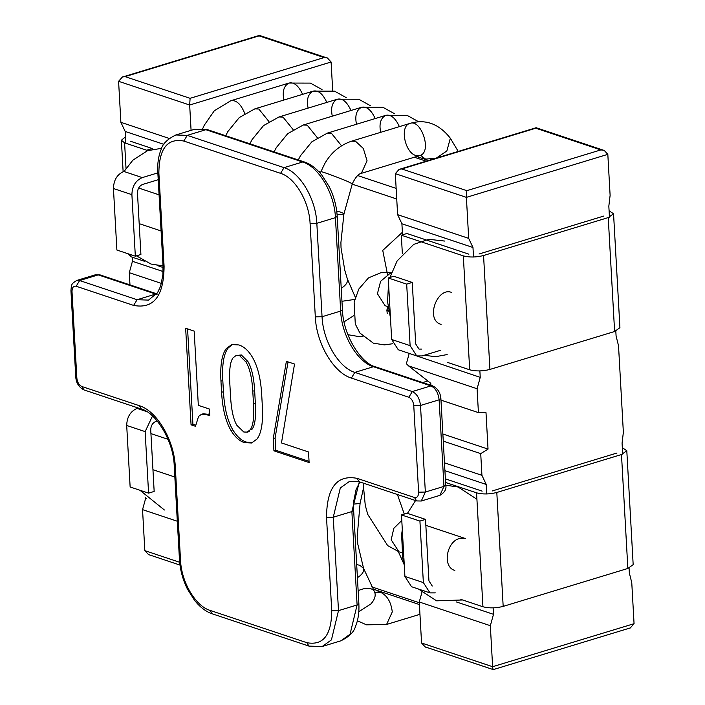 <?xml version="1.0" encoding="UTF-8"?>
<svg xmlns="http://www.w3.org/2000/svg" width="705" height="705" viewBox="0 0 705 705"><rect width="100%" height="100%" fill="white"/><g stroke="black" fill="none" stroke-linecap="round" stroke-linejoin="round"><path stroke-width="1.06" d="M441.083 324.388C424.807 319.779 437.426 286.283 451.729 292.505M244.767 113.505C240.89 103.996 236.21 99.757 230.72 100.78L288.962 83.058C283.851 85.807 282.167 91.465 283.895 100.031M425.846 525.34L465.485 538.567L459.272 538.558C446.573 541.775 442.079 566.935 454.84 570.451M146.614 498.567L145.688 498.259L142.542 509.636L144.833 550.649L148.596 554.668L149.812 555.002M145.653 497.545L145.688 498.259M398.307 551.583L404.265 564.828M177.316 521.242L142.542 509.636M163.868 144.349L125.182 131.438L125.843 143.265M169.226 138.444L120.881 122.318L125.182 131.438M163.093 271.531L132.443 261.299L129.288 272.685L129.976 284.882M132.214 257.184L132.443 261.299M161.445 283.419L129.288 272.685M536.091 127.596L535.8 128.213L401.806 168.971L399.189 169.288L395.32 173.65L397.611 214.655L401.903 223.776L402.529 234.827L402.379 232.298L382.744 250.398L387.547 274.633M259.361 35.25L259.07 35.876L125.085 76.625L122.459 76.951L118.59 81.304L120.881 122.318M332.698 90.628L331.094 62.005L327.367 57.933L324.097 57.572L190.103 98.321L189.663 105.019L191.081 130.346M629.045 628.314L630.191 628.049L634.059 623.696L631.768 582.683L629.336 572.998L629.063 568.063M622.691 454.143L622.074 443.128L623.361 432.315L618.523 345.732L616.091 336.047L615.809 331.112M609.446 217.193L608.829 206.177L610.116 195.364L607.825 154.351L604.097 150.28L600.819 149.918L466.833 190.667L466.393 197.365L468.684 238.378L472.976 247.499L473.513 257.017M401.903 223.776L472.976 247.499M397.611 214.655L468.684 238.378M409.156 353.39L480.237 377.36L477.091 388.746L478.422 412.619L440.977 400.123M479.876 370.936L480.237 377.36M409.164 353.646L406.38 363.709L408.548 365.877L477.091 388.746M430.896 385.3L430.781 383.308L408.548 365.877M442.872 434.016L488.036 449.094L486.001 412.637L478.422 412.619M443.269 441.136L480.722 453.632L488.036 449.094M480.722 453.632L481.929 475.329L486.23 484.45L486.758 493.967M444.485 462.833L481.929 475.329M444.917 470.667L486.23 484.45M456.373 601.929L493.491 614.319L490.336 625.696L492.628 666.71C492.892 669.635 493.209 670.437 493.579 669.124M493.13 607.886L493.491 614.319M421.934 592.341L419.263 601.982L490.336 625.696M419.263 601.982L421.564 642.995L425.291 647.067L426.763 647.419M445.578 482.493L476.562 492.83C482.749 494.443 489.49 494.32 496.805 492.469L621.484 454.54L626.798 450.715L622.33 447.701M616.954 453.033L492.266 490.953M482.149 491.138L445.375 478.862M460.858 599.382L482.934 606.749C489.12 608.362 495.862 608.239 503.176 606.388L627.855 568.459L633.169 564.635L626.798 450.715M423.361 582.594L404.917 576.443L401.48 514.923L419.924 521.083L423.361 582.594L429.971 592.87L435.293 592.87M404.917 576.443L411.526 586.71L429.971 592.87M432.253 586.031L428.948 580.902L425.512 519.382L407.058 513.222L401.48 514.923M419.924 521.083L425.512 519.382M144.428 261.264L130.963 256.77L127.711 253.641M163.102 267.495L157.083 265.485M130.178 141.15L152.254 148.517L146.666 150.218L124.591 142.851L121.375 140.26L125.481 136.832M152.298 149.249L152.254 148.517M146.666 150.218L146.71 151.011M157.841 172.875L142.295 177.607C135.607 180.524 132.143 186.208 131.897 194.668L135.334 256.188L140.912 254.487L137.475 192.976C137.598 188.746 139.334 185.9 142.674 184.437L158.22 179.713M135.334 256.188L116.889 250.028L113.443 188.517C113.699 180.057 117.162 174.364 123.851 171.447L142.295 177.607M138.295 408.036L137.096 408.398L146.807 411.641M137.096 408.398C130.407 411.315 126.944 417.007 126.697 425.467L130.134 486.979L148.579 493.139L154.166 491.438L150.72 429.927C150.852 425.697 152.58 422.85 155.928 421.387L157.233 420.991M126.697 425.467L145.142 431.619L152.518 416.003M145.142 431.619L148.579 493.139M262.33 405.886L261.705 394.721C260.806 378.726 257.686 366.177 252.328 357.091C248.424 350.614 243.956 346.569 238.924 344.948L231.795 344.569L226.402 348.437C221.881 354.227 220.066 365.128 220.956 381.123L221.582 392.288C222.498 408.653 225.635 421.387 230.984 430.473C234.897 436.95 239.365 440.995 244.388 442.617L251.518 442.996L256.92 439.127C261.44 433.337 263.238 422.251 262.33 405.886M209.808 415.738L209.438 409.041L198.325 405.34L194.175 331.112L185.653 328.266L191.055 424.815L195.496 426.296L198.572 416.373L201.48 414.311L206.477 414.628L209.808 415.738M286.371 361.33L273.24 438.554L273.928 450.83L309.116 462.568L308.526 451.967L281.48 442.943L294.523 364.053L286.371 361.33M230.535 396.369L229.821 383.529C229.072 370.143 230.165 361.559 233.099 357.796L236.14 355.47L239.524 355.558L246.071 362.123C249.817 368.486 252.055 378.171 252.778 391.196L253.5 404.036C254.249 417.43 253.157 426.005 250.213 429.768L247.182 432.094L243.798 432.015L236.88 425.318C233.399 419.413 231.284 409.764 230.535 396.369M232.738 344.331L228.261 347.873C223.741 353.663 221.925 364.564 222.815 380.559L223.441 391.724C224.357 408.089 227.495 420.823 232.853 429.909C236.757 436.386 241.225 440.431 246.248 442.053L252.434 442.669M246.248 442.053L244.388 442.617M201.48 414.311L203.34 413.747L209.737 414.531M187.583 328.909L192.914 424.251L195.541 425.124M192.914 424.251L191.055 424.815M288.037 361.885L275.1 437.981L273.24 438.554M275.1 437.981L275.787 450.266L309.046 461.361M275.787 450.266L273.928 450.83M236.14 355.47L241.383 354.985L247.931 361.55C251.676 367.913 253.915 377.607 254.646 390.632L255.36 403.463C256.109 416.858 255.016 425.441 252.073 429.204L250.213 429.768M241.383 354.985L239.524 355.558M468.904 254.188L406.9 233.496L401.321 235.197L463.317 255.88C469.504 257.492 476.245 257.369 483.56 255.518L608.239 217.589L613.553 213.765L609.085 210.751M603.7 216.082L479.021 254.003M447.613 362.432L469.689 369.799C475.866 371.412 482.617 371.288 489.922 369.438L614.61 331.509L619.924 327.684L613.553 213.765M402.361 253.835L401.321 235.197M440.66 350.262L422.048 355.919L416.726 355.919L398.272 349.759L391.672 339.493L388.235 277.973L393.813 276.272L412.258 282.432L415.703 343.952L418.999 349.081L421.669 349.081M388.235 277.973L406.679 284.133L410.116 345.644L416.726 355.919M406.679 284.133L412.258 282.432M391.196 273.452L389.565 273.822L380.612 281.295L377.431 293.738L385.124 305.714M388.799 311.143L386.878 310.773M458.224 151.425L450.345 138.233L446.855 150.958L436.219 158.184L425.617 159.11L422.198 156.616L423.635 158.863M415.712 155.461L419.713 155.594C432.667 152.377 421.105 118.59 409.931 123.428L409.931 123.428C399.347 125.975 404.934 152.553 415.712 155.461M450.345 138.233C438.898 123.701 425.423 118.775 409.931 123.428L351.583 141.176L355.584 141.308L363.331 148.482L367.058 160.793L361.357 173.342L419.713 155.594L421.044 155.461L422.198 156.616M320.326 173.289L320.925 171.703C320.185 170.821 338.215 177.413 347.195 181.264L352.306 183.758C355.479 177.237 358.501 173.765 361.365 173.342M336.708 211.015C341.299 212.223 343.696 213.262 343.899 214.144L337.105 214.734M341.238 288.292L342.004 287.79C346.155 284.961 347.953 282.062 347.415 279.101L344.763 270.191L341.026 247.737L340.912 242.608L343.899 214.144L352.306 183.758M347.415 279.101L355.329 297.298M353.513 315.814L344.075 321.85M341.96 301.291L354.73 299.422M399.391 126.636C395.373 117.955 390.826 114.192 385.741 115.356L385.741 115.356C380.63 118.105 378.946 123.763 380.674 132.328M418.814 121.85L407.173 115.4L385.741 115.356L327.384 133.104L331.385 133.236L341.546 145.803M318.519 171.341L320.722 172.24M375.201 118.563C371.183 109.874 366.626 106.12 361.542 107.283L361.542 107.283C356.439 110.033 354.747 115.691 356.483 124.256M394.615 113.778L382.974 107.327L361.542 107.283L303.194 125.032L307.195 125.164L317.347 137.731M351.002 110.491C346.983 101.802 342.436 98.048 337.351 99.211L337.351 99.211C332.24 101.952 330.557 107.609 332.284 116.184M370.425 105.706L358.783 99.246L337.351 99.211L278.995 116.959L282.996 117.092L293.157 129.649M308.094 108.112C306.358 99.537 308.05 93.88 313.152 91.139L313.152 91.139C318.237 89.967 322.793 93.73 326.812 102.41M268.957 121.577L258.805 109.019L254.805 108.878L313.152 91.139L334.584 91.174L346.226 97.634M302.612 94.338C298.594 85.657 294.047 81.895 288.962 83.058L310.394 83.102L322.035 89.561M353.575 504.11L360.07 503.493L363.172 489.464M356.686 564.643L359.823 565.269L363.595 568.45C364.132 571.42 362.326 574.319 358.184 577.148L357.409 577.651M358.819 611.711L370.83 604C375.007 599.329 376.162 595.09 374.32 591.275L363.595 568.45L357.832 544.26L357.188 536.778L360.07 503.493M357.373 620.779L366.494 624.824L386.587 624.463L392.28 611.914C391.063 602.07 387.239 595.575 380.806 592.429L376.805 592.297C376.056 592.984 375.227 592.649 374.32 591.275L374.32 591.275C371.535 587.485 366.142 587.274 358.14 590.649M376.805 592.297L379.872 591.363M398.942 551.803L391.187 539.801L393.813 528.336L401.788 520.466M371.614 586.833L419.308 602.749M352.165 184.128L396.739 199.004M387.212 308.085L388.314 308.455M414.329 157.233L426.155 161.181M357.726 175.563L396.139 188.385M179.669 562.273L144.833 550.649M331.094 62.005L189.663 105.019L118.59 81.304M190.103 98.321L125.085 76.625M324.097 57.572L259.07 35.876M421.564 642.995L492.628 666.71L634.059 623.696M607.825 154.351L466.393 197.365L395.32 173.65M535.8 128.213L600.819 149.918M401.806 168.971L466.833 190.667M503.176 606.388L496.805 492.469M482.934 606.749L476.562 492.83M627.855 568.459L621.484 454.54M124.591 142.851L126.019 168.407M130.848 254.69L130.963 256.77M113.443 188.517L131.897 194.668M76.854 378.136L75.779 377.272L70.941 290.689L72.007 291.553L76.854 378.136C77.374 382.357 79.013 385.133 81.771 386.481L83.974 389.909L141.432 409.085C155.188 412.178 173.633 440.413 174.232 466.023L179.449 559.435C180.083 569.684 182.727 579.545 187.398 589.027L194.633 600.475C200.194 607.322 206.063 611.773 212.24 613.817L309.019 646.115L322.22 646.494L331.429 639.902L338.488 610.636L333.262 517.223L340.321 487.957L349.53 481.365L359.189 481.744L416.646 500.92L421.282 501.017L425.344 492.055L420.506 405.472C419.642 398.448 416.911 393.804 412.31 391.557L354.844 372.39C338.735 367.631 322.996 340.92 322.053 316.73L316.836 223.309C315.893 199.118 300.154 172.408 284.044 167.649L187.266 135.36L175.836 134.981C167.464 139.07 162.564 143.899 161.154 149.469C158.466 155.893 157.347 163.437 157.797 172.108L163.022 265.521L162.917 274.694L160.608 286.195L157.594 292.601L148.517 300.101L137.096 299.722L79.63 280.546L76.775 280.449C70.853 284.053 71.549 284.661 70.941 290.689M81.771 386.481L139.229 405.657L141.432 409.085M139.229 405.657C156.959 410.883 174.267 440.273 175.298 466.886L174.232 466.023M175.298 466.886L180.524 560.299L179.449 559.435M180.524 560.299C181.37 582.074 195.532 606.115 210.037 610.389L212.24 613.817M210.037 610.389L306.816 642.687L309.019 646.115M306.816 642.687C323.207 645.771 331.517 635.126 331.738 610.759L338.488 610.636L357.1 604.978L351.874 511.566L333.262 517.223L326.521 517.347C326.794 487.56 336.946 474.553 356.986 478.325L359.189 481.744M331.738 610.759L326.521 517.347M356.986 478.325L414.443 497.501L416.646 500.92M414.443 497.501C417.157 497.977 418.541 496.205 418.603 492.178L425.344 492.055L443.956 486.397L439.118 399.814L420.506 405.472L413.764 405.595C413.245 401.383 411.605 398.598 408.838 397.25L412.31 391.557L430.922 385.899L373.456 366.723L354.844 372.39L351.381 378.074C333.65 372.848 316.342 343.458 315.311 316.845L322.053 316.73L340.665 311.064L335.439 217.651L316.836 223.309L310.085 223.432C309.239 201.665 295.078 177.616 280.572 173.342L284.044 167.649L302.648 161.991L205.869 129.702L187.266 135.36L183.793 141.044C167.402 137.96 159.092 148.605 158.872 172.972L157.797 172.108M418.603 492.178L413.764 405.595M408.838 397.25L351.381 378.074M315.311 316.845L310.085 223.432M280.572 173.342L183.793 141.044M158.872 172.972L164.089 266.384L163.022 265.521M164.089 266.384C163.824 296.171 153.664 309.178 133.624 305.415L137.096 299.722L155.699 294.064L98.242 274.888L79.63 280.546L76.166 286.239C73.452 285.754 72.069 287.534 72.007 291.553M133.624 305.415L76.166 286.239M322.22 646.494L340.832 640.827L350.041 634.244L357.1 604.978L358.871 603.7L353.646 510.288L351.874 511.566L359.33 481.797M445.727 485.119C446.714 489.006 444.767 492.425 439.885 495.359L443.956 486.397L445.727 485.119L440.889 398.536C440.387 392.623 437.655 388.411 432.694 385.899L375.227 366.723L373.456 366.723C357.338 361.973 341.599 335.263 340.665 311.064L342.436 309.786L337.21 216.373L335.439 217.651C334.505 193.461 318.766 166.741 302.648 161.991L304.428 161.991L207.649 129.702L194.448 129.315L175.836 134.981M156.422 294.293L155.699 294.064L156.695 293.923M440.889 398.536L439.118 399.814C438.254 392.782 435.523 388.147 430.922 385.899L432.694 385.899M157.479 294.064L100.013 274.888L95.386 274.791L76.775 280.449M232.853 429.909L230.984 430.473M223.441 391.724L221.582 392.288M222.815 380.559L220.956 381.123M228.261 347.873L226.402 348.437M208.336 414.064L206.477 414.628M247.931 361.55L246.071 362.123M254.646 390.632L252.778 391.196M255.36 403.463L253.5 404.036M422.656 382.551L427.82 380.982M489.922 369.438L483.56 255.518M469.689 369.799L463.317 255.88M614.61 331.509L608.239 217.589M410.116 345.644L391.672 339.493M164.406 510.006L139.969 490.266M418.444 589.019L436.598 600.827L462.621 599.973M476.924 499.263L458.091 487.005L445.727 485.19M415.553 500.559L407.437 513.355M402.308 529.711L401.603 534.531L402.731 558.087L404.212 563.894M161.674 148.297L147.486 150.711L132.866 160.167L124.168 171.35M136.453 255.844L151.037 264.067L163.04 265.891M447.173 354.562L435.426 356.721L424.322 355.232M390.455 317.832L387.547 301.669L388.543 283.648M389.962 277.444L397.126 260.921L413.764 244.353L428.869 239.33L444.723 241.066M139.193 223.644L161.084 230.958M138.621 188.015L159.066 194.844M152.95 469.715L174.84 477.021M150.932 433.601L168.028 439.303M387.671 306.56L386.895 310.359L387.221 313.469M391.46 272.703L381.352 272.509L368.459 277.92L358.871 288.98L354.13 302.075L355.294 324.027L359.911 333.042L373.368 343.168L384.428 344.886L392.526 343.758M388.058 306.693L385.133 305.714M387.891 310.085L386.886 310.385M320.925 171.703L324.652 163.824C330.936 152.712 339.916 145.16 351.583 141.176M362.952 336.576L359.779 336.734L347.909 334.699M298.294 159.947L300.453 155.752L311.901 141.758L327.384 133.104M274.095 151.875L276.263 147.68L287.702 133.677L303.194 125.032M249.905 143.802L252.064 139.608L263.511 125.605L278.995 116.959M225.706 135.721L227.874 131.527L239.312 117.532L254.805 108.878M230.72 100.78L214.276 110.8L204.291 125.19L202.723 128.601M419.96 614.311L386.587 624.463M404.273 514.077L397.426 494.505M401.815 552.755L398.889 551.786L387.662 545.608L367.754 514.412L365.269 505.309L363.137 483.066M372.91 589.036L419.413 604.555M386.939 309.759L388.64 310.332M416.646 156.528L428.473 160.476M179.995 565.075L148.623 554.606M327.323 58.057L259.387 35.391L122.485 77.03M399.215 169.376L536.126 127.728L604.053 150.403M630.173 627.97L493.253 669.609M425.326 646.943L493.262 669.609M121.375 140.26L123.128 171.694M136.303 407.375L136.382 408.644M75.779 377.272C76.281 383.185 79.013 387.398 83.974 389.909M439.885 495.359L421.282 501.017M375.227 366.723C361.471 363.63 343.027 335.395 342.436 309.786M337.21 216.373C336.585 206.124 333.932 196.263 329.261 186.781L322.026 175.334C316.466 168.486 310.597 164.036 304.428 161.991M207.649 129.702L194.448 129.315M100.013 274.888L95.386 274.791M340.832 640.827C349.204 636.738 354.095 631.909 355.514 626.34C358.193 619.924 359.312 612.372 358.871 603.7M353.646 510.288L353.751 501.114L356.06 489.614L359.894 481.982M249.235 431.583L247.376 432.147"/></g></svg>
